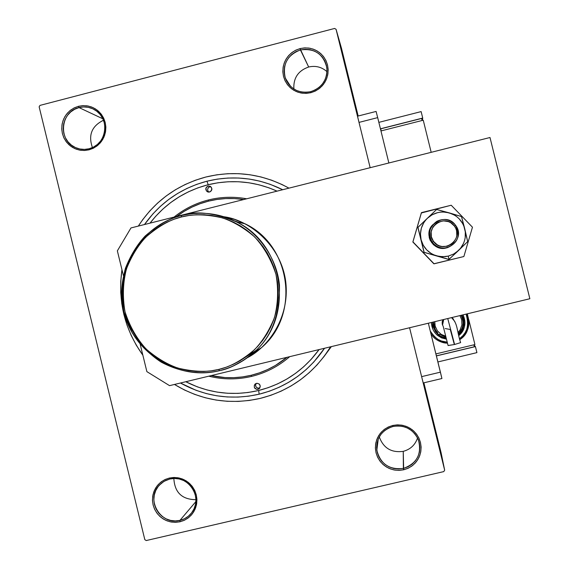 <?xml version="1.0" encoding="UTF-8"?>
<svg xmlns="http://www.w3.org/2000/svg" width="569" height="569" viewBox="0 0 569 569"><rect width="100%" height="100%" fill="white"/><g stroke="black" fill="none" stroke-linecap="round" stroke-linejoin="round"><path stroke-width="0.85" d="M300.425 49.944L295.916 51.672L291.897 54.361L288.561 57.867L286.086 62.028L284.578 66.623L284.123 71.424L284.742 76.203L286.406 80.706L289.024 84.71L292.48 88.024L296.584 90.478L301.143 91.943L305.93 92.356L310.695 91.68L310.894 92.69L305.859 93.401L300.809 92.967L295.994 91.417L291.655 88.828L288.006 85.329L285.24 81.09L283.483 76.331L282.829 71.289L283.305 66.217L284.898 61.36L287.516 56.971L291.043 53.258L295.29 50.421L300.048 48.593L308.668 67.007C298.241 70.648 293.305 77.974 293.853 88.992C293.305 77.974 298.241 70.648 308.668 67.007L300.425 49.944C314.621 48.002 323.448 53.991 326.891 67.91C327.374 79.852 321.976 87.775 310.695 91.68C298.682 93.7 290.211 89.162 285.297 78.067C282.26 64.382 287.309 55.008 300.425 49.944L300.048 48.593L295.859 50.136L292.039 52.462L288.739 55.485L286.086 59.091L284.173 63.138L283.085 67.476L282.85 71.929L283.483 76.331L284.962 80.521L287.224 84.326L290.19 87.612L293.746 90.243L297.751 92.128L302.061 93.181L306.499 93.373L310.894 92.69L315.091 91.161L318.917 88.842L322.232 85.819L324.899 82.213L326.819 78.159L327.922 73.814L328.157 69.347L327.524 64.93L326.037 60.734L323.761 56.914L320.781 53.628L317.218 50.997L313.199 49.119L308.889 48.073L304.443 47.896L300.048 48.593L305.084 47.867L310.141 48.287L314.963 49.83L319.316 52.412L322.979 55.918L325.76 60.158L327.524 64.93L328.178 69.987L327.694 75.072L326.094 79.937L323.462 84.333L319.927 88.046L315.667 90.876L310.894 92.69L310.695 91.68L315.205 89.966L319.237 87.285L322.58 83.771L325.077 79.61L326.592 75.008L327.047 70.193L326.428 65.407L324.757 60.89L322.125 56.879L318.661 53.564L314.543 51.11L309.977 49.652L305.19 49.254L300.425 49.944M393.065 426.473L388.52 428.101L384.466 430.697L381.102 434.126L378.598 438.222L377.076 442.782L376.614 447.575L377.233 452.362L378.904 456.9L381.543 460.968L385.021 464.361L389.16 466.907L393.755 468.472L398.577 468.991L403.385 468.429L403.677 469.788L398.599 470.385L393.499 469.83L388.648 468.173L384.274 465.485L380.604 461.9L377.809 457.604L376.045 452.81L375.391 447.753L375.874 442.689L377.482 437.874L380.128 433.542L383.684 429.922L387.966 427.177L392.766 425.463L393.065 426.473C404.737 424.687 413.172 429.111 418.386 439.752C422.049 453.877 417.049 463.436 403.385 468.429C389.239 470.022 380.384 463.934 376.813 450.179C376.159 438.123 381.571 430.221 393.065 426.473L392.766 425.463L388.542 426.906L384.694 429.147L381.365 432.091L378.684 435.634L376.756 439.638L375.647 443.941L375.412 448.393L376.045 452.81L377.531 457.028L379.815 460.883L382.802 464.233L386.387 466.95L390.419 468.92L394.765 470.079L399.239 470.371L403.677 469.788L407.902 468.358L411.764 466.125L415.107 463.18L417.795 459.631L419.737 455.627L420.854 451.309L421.096 446.85L420.455 442.419L418.962 438.194L416.672 434.325L413.67 430.975L410.078 428.258L406.031 426.295L401.678 425.15L397.205 424.865L392.766 425.463L397.845 424.851L402.944 425.392L407.809 427.042L412.198 429.723L415.882 433.308L418.684 437.611L420.455 442.419L421.117 447.49L420.619 452.568L419.004 457.391L416.344 461.722L412.781 465.35L408.485 468.081L403.677 469.788L403.236 451.352C391.38 452.931 383.399 448.102 379.281 436.871C383.399 448.102 391.38 452.931 403.236 451.352L403.385 468.429L407.937 466.815L411.999 464.233L415.377 460.798L417.895 456.701L419.424 452.127L419.894 447.326L419.268 442.526L417.589 437.981L414.936 433.905L411.451 430.513L407.297 427.973L402.696 426.409L397.866 425.904L393.065 426.473M169.804 479.006L165.387 480.592L161.454 483.138L158.182 486.509L155.757 490.542L154.284 495.03L153.843 499.753L154.455 504.468L156.091 508.949L158.666 512.968L162.051 516.318L166.084 518.843L170.558 520.407L175.245 520.934L179.925 520.393L180.003 521.78L175.067 522.349L170.11 521.787L165.387 520.137L161.127 517.477L157.549 513.928L154.832 509.689L153.104 504.952L152.456 499.973L152.919 494.98L154.476 490.243L157.037 485.983L160.494 482.42L164.654 479.731L169.32 478.052L169.804 479.006C187.478 473.949 203.353 496.844 192.436 511.709C189.363 516.197 185.188 519.092 179.925 520.393C160.807 525.827 145.216 499.34 159.22 485.265L164.036 481.331L169.804 479.006L169.32 478.052L165.209 479.461L161.475 481.659L158.239 484.553L155.636 488.038L153.765 491.972L152.698 496.218L152.478 500.599L153.104 504.952L154.555 509.12L156.781 512.925L159.697 516.239L163.182 518.928L167.115 520.884L171.34 522.036L175.693 522.335L180.003 521.78L184.114 520.379L187.87 518.188L191.113 515.301L193.723 511.816L195.608 507.868L196.682 503.615L196.91 499.226L196.277 494.859L194.818 490.684L192.585 486.865L189.662 483.55L186.155 480.869L182.215 478.913L177.99 477.775L173.63 477.483L169.32 478.052L174.256 477.469L179.214 478.017L183.951 479.66L188.225 482.32L191.817 485.862L194.548 490.115L196.277 494.859L196.931 499.852L196.461 504.852L194.897 509.604L192.315 513.871L188.851 517.434L184.676 520.109L180.003 521.78L179.925 520.393L195.885 501.595L179.925 520.393L184.349 518.814L188.296 516.275L191.575 512.911L194.015 508.871L195.494 504.376L195.942 499.639L195.323 494.909L193.688 490.421L191.099 486.395L187.699 483.045L183.659 480.528L179.178 478.97L174.484 478.458L169.804 479.006M195.942 499.682C182.009 499.554 174.647 492.484 173.851 478.465C174.647 492.484 182.009 499.554 195.942 499.682M79.027 107.584L74.646 109.276L70.741 111.908L67.505 115.358L65.094 119.447L63.643 123.971L63.209 128.708L63.813 133.409L65.442 137.854L67.996 141.816L71.36 145.095L75.364 147.527L79.802 148.986L84.454 149.405L89.091 148.765L89.091 149.811L84.191 150.493L79.276 150.045L74.589 148.502L70.364 145.934L66.808 142.47L64.105 138.288L62.391 133.594L61.744 128.622L62.206 123.615L63.742 118.836L66.281 114.518L69.703 110.877L73.828 108.089L78.458 106.303L79.027 107.584L102.889 118.814L79.027 107.584C84.738 106.204 90.108 107.036 95.137 110.073C110.599 118.821 106.474 145.138 89.091 148.765C84.447 149.903 79.937 149.526 75.563 147.62C57.796 140.664 60.307 111.517 79.027 107.584L78.458 106.303L74.383 107.811L70.677 110.094L67.469 113.06L64.894 116.609L63.045 120.592L61.985 124.86L61.765 129.248L62.391 133.594L63.835 137.726L66.047 141.482L68.941 144.732L72.405 147.335L76.303 149.206L80.492 150.266L84.809 150.465L89.091 149.811L93.167 148.317L96.886 146.041L100.101 143.075L102.69 139.526L104.554 135.536L105.614 131.261L105.841 126.859L105.215 122.499L103.757 118.359L101.538 114.589L98.636 111.339L95.165 108.736L91.253 106.872L87.057 105.827L82.733 105.635L78.458 106.303L83.351 105.614L88.273 106.04L92.975 107.577L97.207 110.137L100.777 113.601L103.487 117.797L105.215 122.499L105.855 127.484L105.4 132.499L103.85 137.293L101.296 141.617L97.861 145.259L93.721 148.032L89.091 149.811L89.091 148.765L93.472 147.087L97.391 144.455L100.642 141.005L103.06 136.916L104.525 132.378L104.959 127.634L104.347 122.918L102.719 118.459L100.151 114.497L96.773 111.218L92.761 108.793L88.316 107.335L83.657 106.929L79.027 107.584M92.434 147.584C88.06 135.145 91.751 126.034 103.501 120.237C91.751 126.034 88.06 135.145 92.434 147.584M206.917 181.219L208.226 184.719L206.917 181.219L217.386 179.107L228.02 178.04L238.717 178.026L249.371 179.071L259.877 181.17L270.14 184.292L282.701 189.726C258.376 177.748 233.112 174.911 206.917 181.219C180.921 188.183 160.109 202.621 144.483 224.535L152.919 213.88L160.43 206.305L168.644 199.499L177.485 193.538L186.874 188.467L196.718 184.349L206.917 181.219M259.137 394.196C231.476 400.377 205.238 396.65 180.444 383.015L196.106 390.327L206.277 393.563L216.711 395.782L227.316 396.963L237.991 397.091L248.632 396.166L259.137 394.196L258.682 390.476L259.137 394.196L269.4 391.195L279.329 387.19L288.824 382.219L297.786 376.329L306.136 369.58L313.789 362.019L324.522 348.264C308.434 371.906 286.641 387.212 259.137 394.196M323.683 356.983L331.357 346.613L323.683 356.983M205.886 177.016C234.897 170.081 262.594 173.794 288.974 188.147L281.925 184.484L271.612 180.195L260.943 176.945L250.019 174.775L238.944 173.687L227.82 173.701L216.768 174.818L205.886 177.016L195.281 180.273L185.053 184.555L175.295 189.826L166.105 196.028L157.57 203.097L149.768 210.978L142.769 219.577L138.324 226.085C154.612 201.149 177.13 184.79 205.886 177.016M330.603 346.791C313.896 373.47 290.418 390.675 260.168 398.414C229.727 405.135 201.156 400.484 174.477 384.459L184.463 389.993L194.655 394.374L205.217 397.738L216.064 400.05L227.088 401.28L238.191 401.415L249.25 400.462L260.168 398.414L270.844 395.299L281.164 391.138L291.036 385.974L300.361 379.85L309.038 372.83L316.997 364.978L324.152 356.365L330.603 346.791M441.06 452.561L423.884 382.816L441.06 452.561L444.659 470.158L443.77 471.601L146.233 540.55L144.825 539.661L39.147 106.83L144.825 539.661L146.233 540.55L443.77 471.601L444.659 470.158L441.06 452.561M358.171 116.019L341.528 48.457L336.073 29.311L370.163 167.699L359.003 122.392L377.681 117.627L388.862 162.99L377.681 117.627L359.003 122.392L370.163 167.699L336.073 29.311L341.528 48.457L358.171 116.019M409.58 327.744L444.659 470.158L409.58 327.744M343.107 55.165L343.37 56.239L343.1 55.165M342.545 52.96L343.534 56.815L342.538 52.96M342.894 54.411L343.157 55.492L342.887 54.418M342.659 53.529L340.795 46.174L342.659 53.536M342.197 52.149L340.241 44.226L342.197 52.149M341.656 50.271L339.686 42.284L341.685 50.285M340.248 45.356L338.313 37.476L340.248 45.356M339.821 43.514L338.491 38.109L339.821 43.514M339.103 40.47L340.838 47.405L339.103 40.47M340.682 46.551L339.138 40.363L340.675 46.551M339.565 41.871L341.379 49.283L339.565 41.871M341.45 49.219L339.899 43.045L341.443 49.219M341.606 49.531L340.454 44.979L341.599 49.539M343.399 56.189L343.662 57.263L343.399 56.189M334.622 28.45L39.986 105.393L334.622 28.45L336.073 29.311L334.622 28.45M319.145 349.558L311.67 358.797L319.145 349.558M39.147 106.83L39.986 105.393L39.147 106.83M142.855 355.184C124.597 329.451 117.634 300.958 121.958 269.692L120.749 281.456L120.728 292.558L121.773 303.618L123.886 314.522L127.043 325.176L131.211 335.468L136.361 345.312L142.855 355.184M327.019 71.701C321.727 67 315.61 65.435 308.668 67.007C315.61 65.435 321.727 67 327.019 71.701M403.236 451.352C410.413 449.418 415.185 444.944 417.568 437.931C415.185 444.944 410.413 449.418 403.236 451.352M339.601 42.632L338.711 39.005L339.601 42.632M340.611 46.075L341.443 49.389L340.611 46.075M339.992 43.415L340.354 45.029L339.97 43.415M341.613 49.987L340.461 45.136L341.613 49.987M341.35 48.657L342.225 52.106L341.379 48.642M341.862 50.541L341.009 47.035L341.862 50.541M342.744 53.657L343.534 56.815L342.744 53.657M342.773 53.763L343.342 56.032L342.773 53.763M338.719 39.005L338.982 40.086L338.719 39.005M340.874 46.729L341.962 51.224L340.874 46.729M209.897 186.703C207.315 188.054 206.945 189.861 208.78 192.123L207.87 190.999L207.621 189.235L208.375 187.621L209.897 186.703L208.098 186.027L210.765 186.618L209.897 186.703M209.57 192.03L207.329 191.732C205.082 189.498 205.338 187.592 208.098 186.027L210.423 186.369L211.903 188.88L210.658 191.518L208.375 192.094L206.362 190.878L205.95 187.99L208.098 186.027L210.438 186.383C212.578 188.638 212.294 190.523 209.57 192.03M255.979 383.52C255.054 386.515 256.157 388.065 259.286 388.172L257.956 389.381C254.571 389.153 253.539 387.475 254.862 384.345L257.074 383.271L259.293 384.096L260.296 386.251L259.044 388.876L256.754 389.424L254.421 387.66L254.315 385.291L256.477 383.35C259.791 383.534 260.851 385.177 259.649 388.278L257.956 389.381L259.869 387.966M208.339 199.989L208.453 201.156C220.089 198.254 231.853 197.713 243.738 199.534L234.449 198.581L225.708 198.581L217.017 199.442L208.453 201.156L200.11 203.709L192.059 207.066L184.377 211.206L176.667 216.426C186.241 209.214 196.838 204.129 208.453 201.156L208.339 199.989C221.021 196.831 233.802 196.433 246.697 198.794C233.802 196.433 221.021 196.831 208.339 199.989C195.686 203.233 184.256 208.93 174.057 217.088C184.256 208.93 195.686 203.233 208.339 199.989M251.583 376.408C265.851 372.908 278.561 366.329 289.706 356.663C278.561 366.329 265.851 372.908 251.583 376.408C237.294 379.772 223.027 379.694 208.787 376.18C223.027 379.694 237.294 379.772 251.583 376.408L251.142 375.291L251.583 376.408M286.982 357.318C276.378 366.045 264.429 372.041 251.142 375.291L259.528 372.823L267.636 369.544L275.389 365.476L286.982 357.318M207.806 184.825C231.526 179.071 254.613 181.177 277.06 191.148L268.881 187.806L258.966 184.79L248.809 182.763L238.525 181.746L228.19 181.76L217.92 182.784L207.806 184.825L197.941 187.848L188.431 191.824L179.363 196.718L170.821 202.479L162.883 209.051L155.629 216.369L150.031 223.133C164.967 203.851 184.228 191.084 207.806 184.825M319.081 349.572C303.633 370.583 283.355 384.253 258.248 390.583C233.013 396.28 208.859 393.328 185.786 381.728L197.351 386.856L207.18 389.978L217.258 392.119L227.508 393.257L237.821 393.385L248.098 392.489L258.248 390.583L268.163 387.681L277.757 383.812L286.925 379.004L295.588 373.314L303.647 366.792L311.037 359.487L319.081 349.572M211.163 375.604L225.132 377.581L233.859 377.674L242.558 376.913L251.142 375.291C237.828 378.435 224.506 378.541 211.163 375.604M255.943 383.577L255.595 385.896L256.498 387.432L258.098 388.214L259.855 387.973M206.952 213.475C217.237 214.349 227.003 217.123 236.249 221.796C218.631 213.119 200.331 211.042 181.34 215.587C169.882 218.226 157.805 225.054 145.116 236.092C137.072 244.734 130.5 255.488 125.408 268.348C121.787 282.324 121.282 296.862 123.9 311.976L132.228 332.837C140.479 345.17 150.145 354.935 161.233 362.133C183.709 374.139 204.591 374.153 219.342 370.718C230.054 368.691 241.505 362.624 253.71 352.531C271.399 337.531 279.976 315.02 279.457 284.998C276.641 256.455 257.053 231.896 236.249 221.796C213.987 212.671 195.686 210.601 181.362 215.58L181.468 216.967C192.607 213.908 206.255 214.207 222.415 217.884C233.439 221.654 244.158 227.977 254.571 236.86C264.201 247.415 271.342 259.941 275.979 274.436C278.582 289.443 278.056 303.86 274.407 317.708C269.293 330.433 262.722 341.037 254.692 349.515C242.06 360.305 230.104 366.934 218.809 369.402L219.342 370.718L218.809 369.402L226.128 367.24L233.212 364.366L239.983 360.803L246.37 356.578L252.316 351.742L257.771 346.336L262.665 340.411L266.961 334.024L270.609 327.239L273.582 320.127L275.844 312.744L277.373 305.169L278.156 297.473L278.184 289.735L277.459 282.032L275.979 274.436L273.774 267.025L270.851 259.862L267.245 253.027L262.992 246.583L258.134 240.587L252.721 235.111L246.797 230.189L240.431 225.886L233.674 222.23L226.604 219.264L219.285 217.017L211.789 215.502L204.179 214.741L196.547 214.726L188.951 215.473L181.468 216.967L174.178 219.193L167.137 222.13L160.422 225.744L154.099 230.004L148.217 234.862L142.84 240.282L138.018 246.199L133.793 252.572L130.209 259.322L127.3 266.399L125.088 273.725L123.594 281.235L122.833 288.86L122.819 296.52L123.537 304.152L124.995 311.677L127.172 319.024L130.052 326.122L133.601 332.908L137.79 339.316L142.577 345.283L147.926 350.753L153.772 355.675L160.067 359.999L166.753 363.683L173.765 366.692L181.042 369.004L188.503 370.575L196.085 371.415L203.709 371.493L211.305 370.824L218.809 369.402C207.628 372.354 194.001 371.92 177.926 368.107C166.987 364.26 156.375 357.894 146.098 349.003C136.603 338.484 129.568 326.037 124.995 311.677C122.427 296.819 122.925 282.523 126.489 268.796C131.503 256.15 137.961 245.588 145.877 237.095C158.353 226.263 170.216 219.549 181.468 216.967L181.355 215.58M246.1 356.777L255.794 350.575M238.368 222.28L234.023 220.708L238.368 222.28M223.773 216.732C248.162 219.648 280.951 244.314 285.738 281.683C290.119 318.91 266.875 347.965 247.394 357.688L261.576 347.581C300.432 314.771 291.15 245.282 245.033 223.795L234.663 219.456L223.773 216.732M181.34 215.587C140.237 225.651 113.48 270.773 123.864 311.968C133.644 353.313 178.218 380.931 219.35 370.718C232.287 367.531 243.745 361.471 253.71 352.531L261.576 347.581C300.439 314.764 291.157 245.282 245.033 223.795L236.249 221.796C284.927 244.485 294.735 317.893 253.71 352.531L243.994 360.042L233.254 365.945M117.356 250.858L130.977 227.934L490.001 137.513L529.853 298.732L169.548 385.647L146.88 371.635L140.216 344.38L146.88 371.635L169.548 385.647L529.853 298.732L490.001 137.513L130.977 227.934L117.356 250.858L123.416 275.652L117.356 250.858M432.639 224.926L432.248 225.317M432.369 225.182L432.746 224.783L432.369 225.182M433.841 263.781L463.87 256.527L472.462 227.202L451.21 205.238L421.316 212.984L412.852 242.01L421.316 212.984L412.852 242.01L433.841 263.781M434.09 263.817L463.87 256.527L472.462 227.202L451.21 205.238L421.465 212.621L412.938 241.875L434.09 263.817M455.989 252.899L458.5 250.509L453.763 253.98L448.28 256.107L448.962 259.464L467.697 241.597L461.523 216.561L436.629 209.463L417.902 227.458L424.118 252.309L448.962 259.464L424.033 252.337L417.902 227.458L424.033 252.337L448.792 259.464L455.989 252.899M446.466 247.906L446.274 247.956C433.237 251.832 422.923 233.909 432.845 224.663M436.643 255.872L439.51 256.505L445.385 256.619L448.28 256.107L453.763 253.98L456.246 252.401L460.492 248.347L463.55 243.34L464.553 240.58L465.193 237.721L465.321 231.875L463.92 226.192L462.668 223.539L459.19 218.837L457.014 216.867L454.595 215.196L449.211 212.863L443.4 212.002L440.463 212.145L437.568 212.664L432.099 214.805L427.369 218.276L425.384 220.445L423.699 222.842L421.345 228.197L420.455 233.966L421.103 239.762L423.229 245.196L426.693 249.891L431.266 253.532L433.877 254.876L448.962 259.464L448.28 256.107L442.44 256.754L436.643 255.872C428.585 253.248 423.4 247.878 421.103 239.762L424.118 252.309L436.643 255.872M446.274 247.956L443.543 248.354L438.123 247.536L433.436 244.72L430.192 240.331L429.275 237.75L429.033 232.301L430.904 227.166L432.554 224.968M421.103 239.762C419.367 231.512 421.458 224.35 427.369 218.276L417.959 227.337L421.103 239.762M427.369 218.276C433.692 212.628 440.975 210.822 449.211 212.863L436.629 209.463L427.369 218.276M449.211 212.863C457.291 215.48 462.49 220.85 464.809 228.987L461.523 216.561L449.211 212.863M464.809 228.987C466.544 237.266 464.439 244.442 458.5 250.509L467.697 241.597L464.809 228.987M376.095 111.439L357.517 116.183L359.003 122.392L357.517 116.183L376.095 111.439L377.681 117.627L376.095 111.439M428.343 323.213L440.406 372.162L421.622 376.635L423.229 382.965L441.921 378.527L423.229 382.965L421.622 376.635L440.406 372.162L441.921 378.527L428.343 323.213M423.251 120.201L380.96 130.941L423.251 120.201L431.181 152.328L423.251 120.201M381.194 130.884L380.697 128.85L421.622 118.444L422.127 120.486L421.622 118.444L380.697 128.85L381.194 130.884M381.024 130.927L380.697 128.85L381.024 130.927M378.847 122.363L421.131 111.602L422.724 118.053L380.433 128.8L422.724 118.053L421.131 111.602L378.847 122.363M422.369 120.429L422.724 118.053L422.369 120.429M455.549 225.281L454.439 226.092C464.809 239.087 442.824 255.118 433.5 241.405L432.312 242.273C442.654 257.494 467.049 239.698 455.549 225.281C460.698 235.559 457.981 243.02 447.405 247.671C441.267 248.895 436.238 247.095 432.312 242.273L431.587 242.671L432.312 242.273C427.589 233.937 429.126 226.946 436.914 221.291C444.133 217.991 450.342 219.321 455.549 225.281C445.15 210.061 420.825 227.892 432.312 242.273L433.5 241.405L437.234 244.798L439.524 245.886L441.985 246.512L447.042 246.285L451.637 244.144L453.529 242.451L456.167 238.141L456.8 235.687L456.58 230.651L455.733 228.269L454.439 226.092L450.705 222.699L448.408 221.611L443.4 220.857L438.486 222.074L436.302 223.368L432.881 227.088L431.153 231.818L431.366 236.846L433.5 241.405C423.158 228.446 445.072 212.379 454.439 226.092L455.549 225.281M431.437 226.69L431.003 227.01M432.177 225.53L431.779 225.893M431.892 225.751L432.291 225.381M454.83 321.485L451.63 317.722C458.009 323.697 456.537 330.369 460.627 342.616L454.61 344.494L460.627 342.616M447.746 318.533L454.61 344.494L447.746 318.533M454.098 343.669L450.271 329.487L445.207 328.569M442.59 324.835L443.699 319.515L442.59 324.835L442.277 324.344L442.59 324.835M453.486 319.166L451.758 317.566L453.365 319.01M442.959 319.693L442.277 324.344L442.17 321.898L442.959 319.693M459.873 339.572C467.91 334.465 470.314 325.902 467.099 313.868C470.919 324.188 468.507 332.751 459.873 339.572M466.089 314.109C469.311 325.397 467.156 333.555 459.624 338.576L462.761 335.831L465.093 332.744L466.779 329.259L467.746 325.511L467.96 321.649L467.405 317.815L466.089 314.109M458.842 335.525C464.837 330.781 466.231 323.889 463.031 314.849C466.544 322.744 465.15 329.636 458.842 335.525M462 315.098C465.179 323.384 464.041 329.849 458.571 334.487L461.708 330.802L463.806 325.077L463.536 318.981L462 315.098M467.334 313.811L467.725 315.397L467.334 313.811M435.911 353.904L474.923 344.572L435.911 353.904M468.792 319.707L474.923 344.572L468.792 319.707M474.347 346.763L473.87 344.828L474.347 346.763L436.387 355.838L474.347 346.763M476.914 352.631L475.421 346.592L473.92 344.814L475.421 346.592L476.914 352.631L437.888 361.948L476.914 352.631M436.409 355.917L475.421 346.592L436.409 355.917M447.49 343.143C442.383 342.922 437.917 341.123 434.09 337.751L431.11 334.423L434.09 337.751C438.749 341.443 443.215 343.242 447.49 343.143C442.383 342.922 437.917 341.123 434.09 337.751L434.012 337.566M430.271 331.009L432.12 334.081L434.716 336.962L437.824 339.288L441.331 340.973L447.241 342.161C440.847 342.303 435.185 338.583 430.271 331.009M432.895 329.266L431.892 326.371L431.409 322.474L432.895 329.266M446.487 339.167L441.715 337.929L437.511 335.369C433.571 331.955 431.565 327.644 431.48 322.459C431.665 327.836 433.67 332.14 437.511 335.369L441.402 337.794L446.487 339.167L441.715 337.929L437.426 335.191M432.554 322.203L433.002 326.343L435.591 331.862L440.107 335.987L446.231 338.142C438.585 337.239 434.026 331.926 432.554 322.203M434.972 328.79L434.019 326.094L433.614 321.947L435.072 329.003M445.996 337.225L439.197 334.202L445.996 337.225M437.874 333.007C434.922 329.892 433.528 326.193 433.699 321.926M458.059 332.509L460.093 329.942L461.921 324.963L461.687 319.664L459.937 315.596M434.794 321.663L435.143 326.058L437.39 330.866L441.324 334.451L445.726 336.172M443.201 326.393L442.277 324.344M448.159 345.475L454.61 344.494L448.088 345.547L443.329 326.791M79.105 148.829L75.563 147.62M161.838 482.832L159.22 485.265M378.271 438.962L376.813 450.179M290.716 86.524L285.297 78.067M208.346 192.087L207.329 191.732M255.616 383.705L254.862 384.345M446.324 247.942L447.405 247.671M460.997 315.34C464.418 322.054 463.536 328.142 458.337 333.59"/></g></svg>
